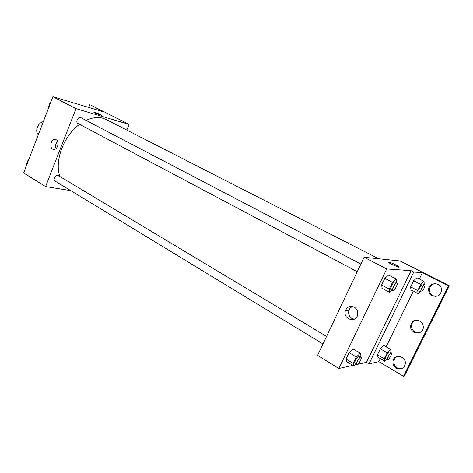 <?xml version="1.0" encoding="UTF-8"?>
<svg xmlns="http://www.w3.org/2000/svg" width="473" height="473" viewBox="0 0 473 473"><rect width="100%" height="100%" fill="white"/><g stroke="black" fill="none" stroke-linecap="round" stroke-linejoin="round"><path stroke-width="0.71" d="M43.309 121.732C38.035 122.383 34.488 131.677 38.372 134.598M70.79 190.66L45.597 186.587L23.65 172.97L52.893 96.74L103.829 111.965L91.112 105.272L129.088 124.417L126.805 130.075M326.565 336.409L58.35 175.607C56.027 174.029 52.503 179.728 54.986 181.053L322.994 343.942M45.597 186.587L75.999 108.66L129.088 124.417M360.869 264.058L80.812 117.647C78.329 116.163 75.213 122.194 77.838 123.406L357.251 271.685M378.654 258.749L106.23 119.563L103.167 118.345C97.964 116.861 92.27 117.541 86.086 120.402M79.594 124.34C63.642 135.656 54.111 161.5 59.988 176.589M56.21 139.789C59.799 141.51 57.712 149.858 53.81 149.415C49.05 149.433 50.428 138.879 55.11 139.458L56.21 139.789M75.999 108.66L52.893 96.74M94.606 112.834L93.542 111.989C94.677 111.918 102.818 115.453 101.317 115.365L94.606 112.834M57.629 141.421C55.631 143.467 55.11 145.844 56.062 148.563M101.447 115.329C101.807 114.986 94.523 111.912 93.536 111.989L93.536 111.989M88.575 107.613L89.675 104.829M352.775 365.381L338.839 368.491L317.602 355.318L364.092 257.259L399.998 260.936L449.35 285.798L404.415 375.982L403.487 376.26L378.843 361.609L368.981 363.873L366.433 362.336L357.653 364.293M356.796 364.482L355.448 364.784M388.611 275.085L384.821 278.331L381.599 285.03L382.196 288.388L381.599 285.03L384.821 278.331L388.611 275.085L396.226 279.046L396.575 282.73M345.958 359.031L346.827 361.75L345.958 359.031L349.068 352.574L345.958 359.031L353.207 363.447L356.346 356.955L360.272 353.254L361.029 356.021L360.633 356.837M353.012 348.92L349.068 352.574L353.012 348.92L360.272 353.254M338.839 368.491L386.725 268.936L411.084 270.674L366.433 362.336M354.253 307.119C357.091 308.981 358.203 311.612 357.6 315.012C355.661 323.78 342.34 318.749 345.473 310.542C347.342 306.622 350.268 305.481 354.253 307.119M386.725 268.936L364.092 257.259M391.957 264.502C389.013 262.947 388.002 262.166 388.924 262.154C391.23 262.332 401.506 267.612 398.709 267.192L391.957 264.502M411.084 270.674L413.792 272.046L422.454 272.625L448.552 285.787L449.35 285.798M399.094 267.133C399.65 266.595 390.822 262.284 388.924 262.154L388.54 262.213M352.657 306.486C350.854 307.172 349.606 308.455 348.92 310.341C347.992 314.864 349.648 317.874 353.893 319.37M448.552 285.787L403.487 376.26M418.7 332.951C414.046 332.655 411.652 330.16 411.522 325.471C411.989 322.645 413.597 320.901 416.352 320.233M435.875 296.453L433.073 295.708C430.785 294.407 429.579 292.468 429.443 289.896C429.732 286.165 431.748 284.06 435.479 283.581M401.595 368.739L397.29 367.929C394.677 366.173 393.566 363.778 393.944 360.751C394.435 358.528 395.718 357.05 397.793 356.311M413.792 272.046L368.981 363.873M378.016 357.263L377.442 354.738L378.016 357.263L384.791 361.271L384.265 358.765L387.192 352.805L390.615 349.435L391.094 352.001L390.781 352.633M380.345 348.808L377.442 354.738L380.345 348.808L383.786 345.479L380.345 348.808L387.192 352.805M410.96 289.943L410.623 286.88L410.96 289.943L418.037 293.638L417.754 290.588L420.775 284.427L424.056 281.4L424.21 284.687M413.621 280.743L410.623 286.88L413.621 280.743L416.926 277.757L413.621 280.743L420.775 284.427M422.454 272.625L419.338 278.987M413.355 291.191L386.092 346.815M380.31 358.617L378.843 361.609M419.699 321.037C422.046 322.444 423.246 324.496 423.3 327.204C423.317 335.877 409.352 333.991 410.617 325.59C411.936 320.865 414.963 319.352 419.699 321.037M432.233 295.726C429.939 294.419 428.727 292.474 428.591 289.89C428.13 282.097 440.83 281.518 441.546 289.393C441.037 295.211 437.933 297.322 432.233 295.726M396.35 368.177C393.731 366.415 392.614 364.015 392.992 360.976C394.092 353.242 406.496 356.139 405.284 363.944C403.936 368.621 400.956 370.028 396.35 368.177M356.163 364.098L354.023 366.143L353.207 363.447M361.1 357.121L359.279 356.027C358.037 355.028 353.538 362.756 354.992 363.388L357.156 364.529C358.836 364.322 362.389 357.641 361.1 357.121C359.87 356.128 355.365 363.861 356.808 364.494M354.023 366.143L346.827 361.75M356.346 356.955L349.068 352.574M392.206 290.233L389.746 292.415L389.202 289.068L392.46 282.334L396.226 279.046M396.948 282.925L395.032 281.92C393.684 280.974 389.362 288.973 390.911 289.547L393.016 290.605C394.618 290.8 398.39 283.433 396.948 282.925C395.611 281.979 391.277 289.99 392.821 290.558M389.746 292.415L382.196 288.388M389.202 289.068L381.599 285.03M392.46 282.334L384.821 278.331M386.743 359.326L384.791 361.271M391.348 352.964L389.628 351.971C388.593 351.137 384.531 358.256 385.761 358.747L387.73 359.782C389.137 359.61 392.442 353.378 391.348 352.964C390.32 352.143 386.252 359.267 387.47 359.758M390.615 349.435L383.786 345.479M384.265 358.765L377.442 354.738M420.237 291.587L418.037 293.638M424.713 284.941L422.921 284.025C421.81 283.232 417.866 290.576 419.161 291.025L421.094 291.983C422.424 292.154 425.925 285.343 424.713 284.941C423.607 284.155 419.657 291.51 420.946 291.953M424.056 281.4L416.926 277.757M417.754 290.588L410.623 286.88M26.736 164.935L26.399 164.509L28.303 159.549L28.894 159.306M26.801 164.758L26.399 164.509M28.705 159.797L28.303 159.549M48.417 108.406L48.098 107.933L50.049 102.836L50.635 102.629M48.512 108.151L48.098 107.933M50.469 103.061L50.049 102.836M55.11 139.458L55.92 139.647M345.473 310.542L348.92 310.341M392.992 360.976L393.944 360.751M428.591 289.89L429.443 289.896M410.617 325.59L411.522 325.471"/></g></svg>
